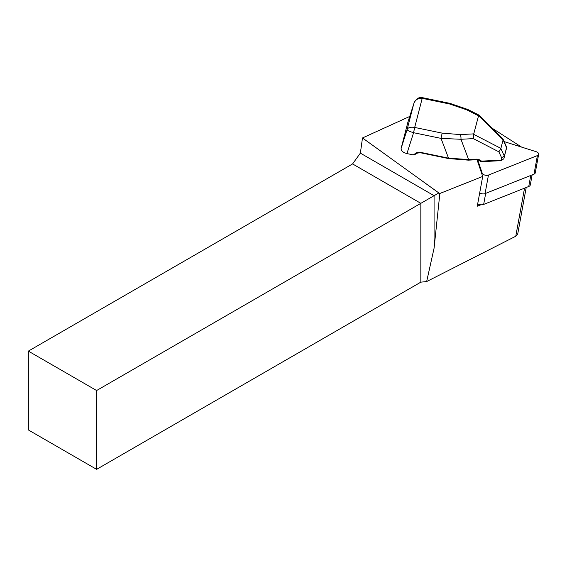 <?xml version="1.0" encoding="UTF-8"?>
<svg xmlns="http://www.w3.org/2000/svg" width="567" height="567" viewBox="0 0 567 567"><rect width="100%" height="100%" fill="white"/><g stroke="black" fill="none" stroke-linecap="round" stroke-linejoin="round"><path stroke-width="0.85" d="M526.204 187.5L517.699 234.093L515.772 236.241L426.653 281.558L420.834 282.153L420.834 203.333L352.575 163.927L28.35 351.115L28.35 429.935L96.61 469.341L420.834 282.153M439.857 193.475L438.837 192.943L434.074 195.693L434.074 248.204L439.857 193.475L482.701 176.429L477.024 159.717M352.575 163.927L360.364 153.133L362.49 137.965L409.735 116.455M434.074 248.204L426.653 281.558M360.364 153.133L434.074 195.693L96.61 390.528L96.61 469.341M407.857 122.359L401.131 148.356C400.947 150.758 402.882 152.502 406.936 153.579L413.293 154.897L414.668 154.621M521.597 147.101L492.078 128.177M362.49 137.965L438.837 192.943M28.35 351.115L96.61 390.528M477.697 203.872A4.827 2.757 10.3 0 0 480.894 204.779L477.265 206.218L482.701 176.429M500.739 160.482L503.879 158.739L506.544 147.696L503.106 139.836L478.647 115.42L473.75 133.876L473.289 138.624L460.95 139.276L441.027 138.383L413.549 132.692C409.402 131.459 407.255 130.41 407.12 129.538C408.042 127.511 410.565 126.81 414.69 127.44L413.549 132.692M503.049 139.992L500.852 148.575L498.854 151.821L473.289 138.624M449.666 104.002L449.886 103.343L467.895 109.509A3.863 1.46 116.8 0 0 466.719 109.835L449.666 104.002L422.209 98.325L414.69 127.44L442.147 133.125L441.027 138.383L448.518 158.143L468.647 159.582L476.819 159.15L476.578 159.717L478.732 160.227L480.752 161.552A0.964 0.964 0 0 0 481.333 161.708L481.142 161.524M442.147 133.125L460.326 134.592A3.863 1.219 87 0 1 460.95 139.276L468.647 159.582L468.399 160.156L476.578 159.717M503.106 139.836L503.127 139.298M478.647 115.42L479.2 115.214M506.161 149.886A0.964 0.794 14.5 0 0 506.189 149.794L506.437 146.825M476.819 159.15L479.554 159.816L481.581 161.134L501.178 160.092L501.632 157.768L504.403 156.01L503.879 158.739A0.964 0.794 -165.5 0 1 503.865 158.788L500.93 160.667L481.333 161.708L481.581 161.134A0.964 0.468 123.2 0 1 480.752 161.552M506.515 147.824L504.403 156.01M422.224 98.325L422.408 97.659L422.209 98.325C418.007 97.985 415.193 99.806 413.768 103.782L414.123 102.84M414.69 127.44L413.584 132.706L406.936 153.579M479.554 159.816A0.964 0.468 123.2 0 1 478.739 160.234M413.293 154.897L416.298 152.92A4.827 3.962 14.5 0 1 420.175 152.275L448.518 158.143L448.462 158.554L420.112 152.686L416.972 153.189A0.964 0.447 56.6 0 0 417.071 153.033M532.137 174.898L530.315 184.885A4.827 2.757 -169.7 0 1 528.742 186.486L483.665 204.418A4.827 2.757 10.3 0 1 480.894 204.779M479.717 192.808A3.863 2.204 10.3 0 0 485.068 193.623L534.008 174.154A3.863 2.204 10.3 0 0 535.262 172.871L538.65 154.316A3.863 2.204 10.3 0 0 536.049 151.651L504.155 141.608M477.662 159.795L482.177 173.084A3.863 2.204 10.3 0 0 488.456 175.061L537.388 155.592A3.863 2.204 10.3 0 0 538.65 154.316M515.772 236.241L524.546 188.159M473.75 134.365L500.888 148.377M500.852 148.575L504.368 156.116M501.632 157.768L498.854 151.821M401.131 148.356L407.12 129.538L413.768 103.782L407.786 122.6M460.326 134.592L473.75 133.876M478.435 115.753L466.719 109.835M420.175 152.275L420.112 152.686M416.298 152.92A0.964 0.447 56.6 0 0 416.972 153.189L414.52 154.805M485.678 193.375L483.665 204.418M530.755 175.444L528.742 186.486M482.177 173.084L481.964 174.253M488.456 175.061L485.068 193.623M537.388 155.592L534.008 174.154M479.299 115.314L503.064 139.241M503.205 139.447L506.402 146.754M422.408 97.659C417.503 96.014 413.563 103.18 414.002 103.088L407.815 122.479M449.886 103.343L422.436 97.666M468.399 160.156L448.462 158.554M479.122 115.179L467.895 109.509"/></g></svg>

